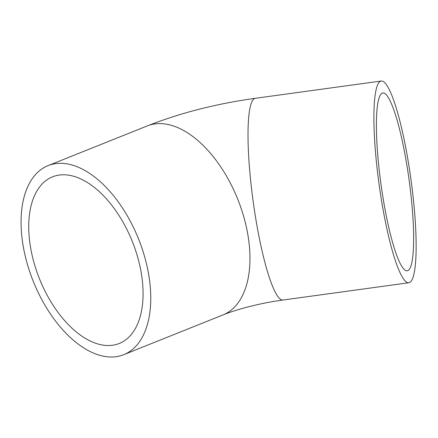 <?xml version="1.0" encoding="UTF-8"?>
<svg xmlns="http://www.w3.org/2000/svg" width="438" height="438" viewBox="0 0 438 438"><rect width="100%" height="100%" fill="white"/><g stroke="black" fill="none" stroke-linecap="round" stroke-linejoin="round"><path stroke-width="0.66" d="M405.057 154.767A89.752 14.219 -97.8 0 1 407.214 270.815A89.752 14.219 -97.8 0 1 380.934 183.829A89.752 14.219 -97.8 0 1 382.823 92.976A89.752 14.219 -97.8 0 1 405.057 154.767M30.923 249.49A89.752 50.025 68.2 0 1 52.544 176.832A89.752 50.025 68.2 0 1 132.347 241.562A89.752 50.025 68.2 0 1 119.267 343.48A89.752 50.025 68.2 0 1 30.923 249.49M383.633 212.665A101.808 16.129 82.2 0 0 408.857 282.756A101.808 16.129 82.2 0 0 410.997 179.706A101.808 16.129 82.2 0 0 381.18 81.035A101.808 16.129 82.2 0 0 383.633 212.665M148.274 272.255A101.808 56.743 68.2 0 1 123.751 354.67A101.808 56.743 68.2 0 1 33.228 281.245A101.808 56.743 68.2 0 1 48.065 165.641A101.808 56.743 68.2 0 1 148.274 272.255M381.18 81.035L255.288 98.304A101.808 16.129 82.2 0 0 257.741 229.939A101.808 16.129 82.2 0 0 282.959 300.03L408.857 282.756M255.288 98.304C216.432 103.686 180.423 112.894 147.261 125.925A101.808 56.743 68.2 0 1 247.475 232.534A101.808 56.743 68.2 0 1 222.947 314.949C236.766 309.277 261.108 302.899 282.959 300.03M123.751 354.67L222.947 314.949M48.065 165.641L147.261 125.925"/></g></svg>
